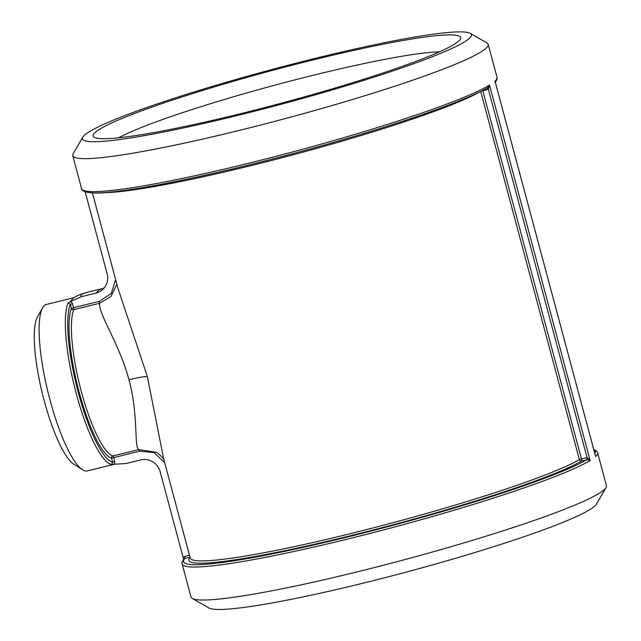 <?xml version="1.0" encoding="UTF-8"?>
<svg xmlns="http://www.w3.org/2000/svg" width="641" height="641" viewBox="0 0 641 641"><rect width="100%" height="100%" fill="white"/><g stroke="black" fill="none" stroke-linecap="round" stroke-linejoin="round"><path stroke-width="0.96" d="M163.687 458.948L147.35 376.563L118.144 288.867M595.273 455.342L595.593 456.52L595.305 455.358M470.198 33.34L486.896 42.891A215.047 19.198 165 0 1 488.178 44.333A215.047 19.198 165 0 1 285.421 118.537A215.047 19.198 165 0 1 72.737 155.651A215.047 19.198 165 0 1 73.122 153.76L82.809 137.142A201.338 17.98 165 0 1 316.646 58.027A201.338 17.98 165 0 1 470.198 33.34A201.338 17.98 165 0 1 281.575 104.163A201.338 17.98 165 0 1 82.809 137.142M85.173 191.843L107.135 273.795A16.145 15.664 54.1 0 1 104.595 287.416A16.145 15.664 54.1 0 1 96.022 293.089L81.383 296.687C79.772 295.333 81.824 293.842 87.537 292.232L86.383 292.536C78.066 295.148 77.713 295.501 73.21 298.073L70.222 301.863A0.625 0.585 26.1 0 1 70.021 301.959L73.507 297.889M189.488 555.25L184.888 556.38L183.126 557.414L183.574 559.569M183.126 557.414L160.162 471.696A16.145 15.664 -125.9 0 0 140.724 459.909L126.085 463.507L114.467 464.22L114.747 461.472L112.608 462.177L111.43 464.469L113.649 464.108A0.625 0.601 -82.1 0 0 113.457 464.124L114.467 464.22M488.178 44.333L497.015 77.313A215.047 19.198 165 0 1 495.004 81.119L595.593 456.52A215.047 19.198 -15 0 0 597.604 452.714L606.442 485.694A215.047 19.198 165 0 1 606.049 487.585A215.047 19.198 165 0 1 403.686 559.905A215.047 19.198 165 0 1 192.276 598.454A215.047 19.198 165 0 1 190.994 597.011L182.164 564.032A215.047 19.198 -15 0 0 364.376 534.874A215.047 19.198 -15 0 0 590.129 460.478L587.06 457.57L587.044 459.661L590.129 460.478L489.54 85.077L487.416 87.849L488.394 89.347L489.54 85.077A215.047 19.198 165 0 1 263.788 159.473A215.047 19.198 165 0 1 81.575 188.63L72.737 155.651M481.447 91.118L488.394 89.347L587.06 457.57L587.044 459.661M586.795 457.626L581.475 458.932A1.867 0.425 -103.8 0 1 581.587 460.999A1.867 1.771 59.6 0 1 579.376 459.613A205.697 18.365 165 0 1 362.566 530.612A205.697 18.365 165 0 1 190.225 558.015L163.695 458.996M482.737 90.461A1.867 0.425 -103.8 0 1 482.809 90.726L581.475 458.932L579.376 459.613L480.734 91.479M184.888 556.38L185.001 558.447L190.016 557.213M182.164 564.032C181.539 563.038 182.212 561.34 184.159 558.92L185.001 558.447A213.181 19.03 165 0 0 347.334 537.03A213.181 19.03 165 0 0 586.908 459.693L581.587 460.999A207.572 18.533 -15 0 1 349.529 535.964A207.572 18.533 -15 0 1 190.065 557.414M104.595 287.416L103.401 288.274A16.145 15.664 54.1 0 1 102.167 288.634L87.537 292.232M488.138 89.419L487.288 87.889A213.181 19.03 -15 0 1 266.896 160.426A213.181 19.03 -15 0 1 84.235 190.657M487.801 87.673L487.801 87.673C463.9 102.191 381.659 130.003 293.947 153.367C222.748 172.477 152.254 187.565 114.883 191.667C82.881 195.785 81.038 189.311 81.575 188.63M114.747 461.472L113.681 457.482A1.867 0.425 76.2 0 0 112.92 455.935A1.867 1.803 -74.1 0 0 111.542 458.187L139.482 451.144L153.888 452.546L164.657 462.594M164.088 460.278C164.248 459.092 161.756 456.448 156.62 452.33L138.72 449.597L112.92 455.935A77.914 17.66 -103.8 0 1 81.311 391.491A77.914 17.66 -103.8 0 1 73.723 309.643L99.523 303.305L110.973 296.519L116.79 284.348M71.399 308.385A1.867 1.731 -158.7 0 0 73.723 309.643A1.867 0.425 -103.8 0 0 73.539 307.68L71.399 308.385A79.788 18.084 76.2 0 0 79.172 392.188A79.788 18.084 76.2 0 0 111.542 458.187L112.608 462.177A83.835 19.006 -103.8 0 1 78.37 392.773A83.835 19.006 -103.8 0 1 70.334 304.395L71.399 308.385M115.636 279.636L111.286 293.434L99.339 301.342L73.539 307.68L72.473 303.69L70.334 304.395L68.122 302.864L70.021 301.959M72.473 303.69L70.839 301.414L81.383 296.687M73.763 297.728L46.456 304.443A85.71 19.43 76.2 0 0 42.635 307.8A85.71 19.43 76.2 0 0 48.043 392.308A85.71 19.43 76.2 0 0 82.409 469.693A85.71 19.43 76.2 0 0 87.36 470.903L114.531 464.228M114.122 464.18L113.457 464.124M70.839 301.414L69.981 302.039M99.339 301.342L99.523 303.305C98.65 314.499 119.859 344.914 128.961 379.776C138.576 414.591 133.929 446.384 138.72 449.597L139.482 451.144M606.049 487.585L596.362 504.203A201.338 17.98 165 0 1 406.907 571.916A201.338 17.98 165 0 1 208.982 608.005L192.276 598.454M42.635 307.8L37.466 316.878A77.914 17.66 76.2 0 0 42.394 393.694A77.914 17.66 76.2 0 0 73.635 464.052L82.409 469.693M118.673 137.791A176.579 15.769 165 0 1 276.375 84.764A176.579 15.769 165 0 1 439.462 51.833M96.935 131.02A190.289 16.986 -15 0 0 94.251 137.318A190.289 16.986 -15 0 0 281.319 103.209A190.289 16.986 -15 0 0 460.382 39.213A190.289 16.986 -15 0 0 301.799 62.762A190.289 16.986 -15 0 0 96.935 131.02M103.85 192.685A205.697 18.365 -15 0 0 295.004 154.313A205.697 18.365 -15 0 0 479.74 91.967M593.83 449.862A213.181 19.03 165 0 1 594.8 453.475M68.122 302.864A85.71 19.43 76.2 0 0 76.239 393.47A85.71 19.43 76.2 0 0 111.43 464.469M96.022 293.089A215.047 48.74 -103.8 0 1 102.167 288.634M147.35 376.563C144.513 376.427 138.384 377.501 128.961 379.776M92.408 192.933L118.104 288.851M595.449 455.903L495.173 81.671M593.71 449.405L596.699 451.12L597.604 452.714M497.015 77.313C497.64 78.314 496.959 80.029 494.956 82.481"/></g></svg>
